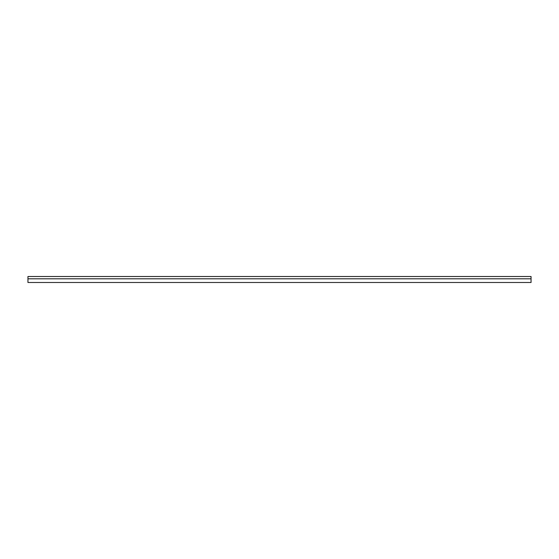 <?xml version="1.0" encoding="UTF-8"?>
<svg xmlns="http://www.w3.org/2000/svg" width="559" height="559" viewBox="0 0 559 559"><rect width="100%" height="100%" fill="white"/><g stroke="black" fill="none" stroke-linecap="round" stroke-linejoin="round"><path stroke-width="0.84" d="M27.95 278.808L27.95 276.509L531.05 276.509L531.05 282.491L27.95 282.491L27.95 278.808L531.05 278.808M27.95 276.509L531.05 276.509"/></g></svg>
